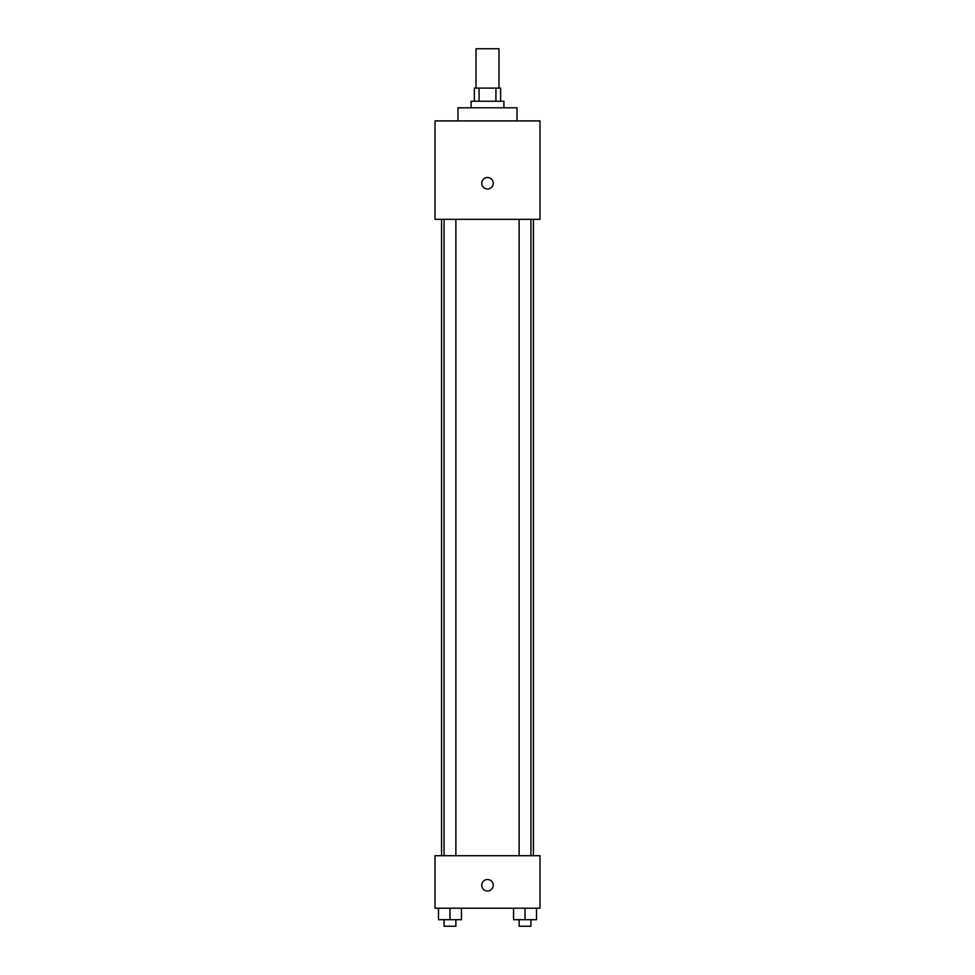 <?xml version="1.0" encoding="UTF-8"?>
<svg xmlns="http://www.w3.org/2000/svg" width="975" height="975" viewBox="0 0 975 975"><rect width="100%" height="100%" fill="white"/><g stroke="black" fill="none" stroke-linecap="round" stroke-linejoin="round"><path stroke-width="1.46" d="M498.981 88.116L498.981 48.75L476.019 48.75L476.019 88.116M479.078 101.242L479.078 88.116L474.374 88.116L474.374 101.242M479.078 88.116L500.626 88.116L500.626 101.242M495.922 101.242L495.922 88.116M471.096 107.798L471.096 101.242L503.904 101.242L503.904 107.798M517.018 120.912L517.018 107.798L457.982 107.798L457.982 120.912M435.008 120.912L539.992 120.912L539.992 219.326L435.008 219.326L435.008 120.912M487.5 188.992A5.74 5.74 0 0 1 482.528 180.375A5.74 5.74 0 0 1 492.472 180.375A5.74 5.74 0 0 1 487.5 188.992M435.008 855.721L539.992 855.721L539.992 908.213L435.008 908.213L435.008 855.721M487.5 890.992A5.74 5.74 0 0 1 482.528 882.375A5.74 5.74 0 0 1 492.472 882.375A5.74 5.74 0 0 1 487.5 890.992M513.545 908.213L513.545 919.693L536.506 919.693L536.506 908.213L536.506 919.693M525.025 919.693L525.025 908.213M530.936 919.693L530.936 926.25L519.127 926.25L519.127 919.693M438.494 908.213L438.494 919.693L461.455 919.693L461.455 908.213L461.455 919.693M449.975 919.693L449.975 908.213M455.873 919.693L455.873 926.25L444.064 926.25L444.064 919.693M533.423 855.721L533.423 219.326M441.577 855.721L441.577 219.326M519.127 219.326L519.127 855.721M530.936 219.326L530.936 855.721M455.873 855.721L455.873 219.326M444.064 855.721L444.064 219.326"/></g></svg>
